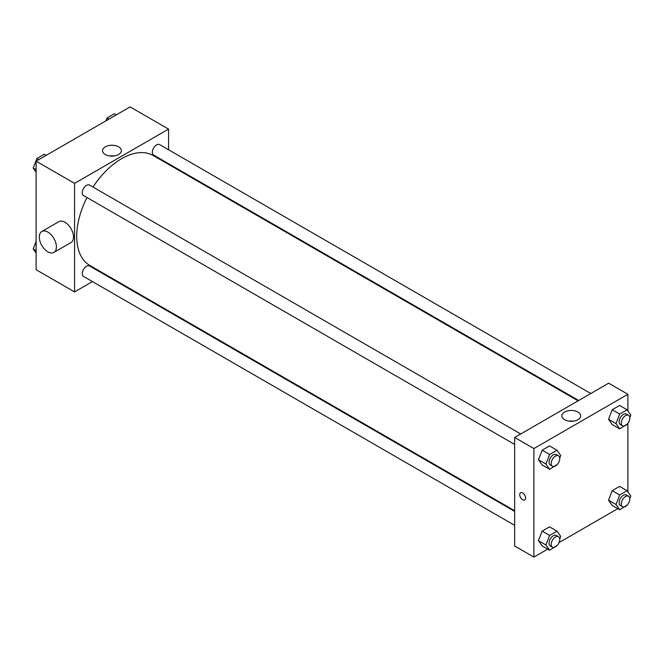 <?xml version="1.0" encoding="UTF-8"?>
<svg xmlns="http://www.w3.org/2000/svg" width="664" height="664" viewBox="0 0 664 664"><rect width="100%" height="100%" fill="white"/><g stroke="black" fill="none" stroke-linecap="round" stroke-linejoin="round"><path stroke-width="1" d="M92.454 281.586L74.567 291.911L36.113 269.717L36.113 161.169L130.111 106.904L168.565 129.098L168.565 149.757M105.12 274.273L104.538 274.614M86.967 197.507A63.445 36.628 120 0 0 76.709 236.409A63.445 36.628 120 0 0 89.847 265.459L514.658 510.716M578.103 400.824L153.293 155.559A63.445 36.628 120 0 0 93.01 187.04M168.565 163.709L168.565 164.381M74.567 291.911L74.567 183.372L168.565 129.098M590.777 393.511L159.626 144.594A6.042 3.486 120 0 0 154.969 146.213A6.042 3.486 120 0 0 152.33 152.288A6.042 3.486 120 0 0 153.583 155.061L578.693 400.492M514.658 511.396L89.557 265.957A6.042 3.486 120 0 0 84.901 267.575A6.042 3.486 120 0 0 82.261 273.659A6.042 3.486 120 0 0 83.515 276.423L514.658 525.349M514.658 444.432L83.515 195.515A6.042 3.486 -60 0 1 83.515 188.535A6.042 3.486 -60 0 1 89.557 185.048L520.701 433.966M74.567 183.372L36.113 161.169M105.302 154.529A9.404 5.428 180 0 1 102.546 150.686A9.404 5.428 180 0 1 111.959 145.258A9.404 5.428 180 0 1 121.363 150.686A9.404 5.428 180 0 1 115.553 155.708A9.404 5.428 180 0 1 105.302 154.529M41.824 231.495L58.913 221.627A12.085 6.98 60 0 1 68.226 224.864A12.085 6.98 60 0 1 73.496 237.023A12.085 6.98 60 0 1 70.998 242.559L53.908 252.428A12.085 6.98 60 0 1 41.824 245.448A12.085 6.98 60 0 1 41.824 231.495A12.085 6.98 60 0 1 51.136 234.732A12.085 6.98 60 0 1 56.407 246.892A12.085 6.98 60 0 1 53.908 252.428M184.567 173.619A12.085 6.98 -120 0 0 184.592 172.955M109.676 155.957A9.404 5.428 180 0 1 114.233 155.957M547.7 549.12L533.889 557.096L514.658 545.999L514.658 437.46L608.656 383.186L627.887 394.283L627.887 410.908M617.777 508.666L559.03 542.579M612.225 424.545L608.523 419.283L612.225 409.746L619.62 405.472L612.225 409.746L608.523 419.283L612.225 424.545L619.703 428.861L616.001 423.599L619.703 414.062L627.098 409.788L630.8 415.05L629.787 417.656M542.148 545.916L538.446 540.654L542.148 531.117L549.551 526.842L542.148 531.117L538.446 540.654L542.148 545.916L549.626 550.232L545.924 544.97L549.626 535.433L557.03 531.159L560.731 536.421L559.719 539.027M627.887 423.325L627.887 491.816M533.889 557.096L533.889 448.557L627.887 394.283M612.225 505.462L608.523 500.191L612.225 490.654L619.62 486.388L612.225 490.654L608.523 500.191L612.225 505.462L619.703 509.778L616.001 504.507L619.703 494.971L627.098 490.704L630.8 495.966L629.787 498.564M542.148 464.999L538.446 459.737L542.148 450.2L549.551 445.926L542.148 450.2L538.446 459.737L542.148 464.999L549.626 469.315L545.924 464.053L549.626 454.516L557.03 450.242L560.731 455.512L559.719 458.11M533.889 448.557L514.658 437.46M564.624 419.714A9.404 5.428 180 0 1 561.869 415.871A9.404 5.428 180 0 1 571.272 410.443A9.404 5.428 180 0 1 580.676 415.871A9.404 5.428 180 0 1 574.875 420.893A9.404 5.428 180 0 1 564.624 419.714M525.606 498.05A4.158 2.399 60 0 1 524.743 499.95A4.158 2.399 60 0 1 520.593 497.552A4.158 2.399 60 0 1 520.593 492.754A4.158 2.399 60 0 1 523.796 493.867A4.158 2.399 60 0 1 525.606 498.05M524.751 499.95A4.158 2.399 60 0 1 520.593 497.552A4.158 2.399 60 0 1 520.593 492.754M568.99 421.142A9.404 5.428 180 0 1 573.555 421.142M557.254 464.46L549.626 469.315M558.482 455.778L556.349 454.549A6.042 3.486 120 0 0 551.693 456.168A6.042 3.486 120 0 0 549.053 462.252A6.042 3.486 120 0 0 550.307 465.016L552.44 466.244A6.042 3.486 120 0 0 558.482 462.758A6.042 3.486 120 0 0 558.482 455.778A6.042 3.486 120 0 0 553.826 457.405A6.042 3.486 120 0 0 551.186 463.48A6.042 3.486 120 0 0 552.44 466.244M545.924 464.053L538.446 459.737M549.626 454.516L542.148 450.2M557.03 450.242L549.551 445.926M627.331 424.005L619.703 428.861M628.559 415.324L626.418 414.095A6.042 3.486 120 0 0 621.761 415.714A6.042 3.486 120 0 0 619.13 421.789A6.042 3.486 120 0 0 620.375 424.562L622.517 425.79A6.042 3.486 120 0 0 628.559 422.304A6.042 3.486 120 0 0 628.559 415.324A6.042 3.486 120 0 0 623.903 416.942A6.042 3.486 120 0 0 621.263 423.026A6.042 3.486 120 0 0 622.517 425.79M616.001 423.599L608.523 419.283M619.703 414.062L612.225 409.746M627.098 409.788L619.62 405.472M557.254 545.376L549.626 550.232M558.482 536.695L556.349 535.458A6.042 3.486 120 0 0 551.693 537.076A6.042 3.486 120 0 0 549.053 543.16A6.042 3.486 120 0 0 550.307 545.924L552.44 547.161A6.042 3.486 120 0 0 558.482 543.675A6.042 3.486 120 0 0 558.482 536.695A6.042 3.486 120 0 0 553.826 538.313A6.042 3.486 120 0 0 551.186 544.397A6.042 3.486 120 0 0 552.44 547.161M545.924 544.97L538.446 540.654M549.626 535.433L542.148 531.117M557.03 531.159L549.551 526.842M627.331 504.914L619.703 509.778M628.559 496.24L626.418 495.004A6.042 3.486 120 0 0 621.761 496.622A6.042 3.486 120 0 0 619.13 502.706A6.042 3.486 120 0 0 620.375 505.47L622.517 506.707A6.042 3.486 120 0 0 628.559 503.212A6.042 3.486 120 0 0 628.559 496.24A6.042 3.486 120 0 0 623.903 497.859A6.042 3.486 120 0 0 621.263 503.943A6.042 3.486 120 0 0 622.517 506.707M616.001 504.507L608.523 500.191M619.703 494.971L612.225 490.654M627.098 490.704L619.62 486.388M36.113 172.183L33.2 168.033L36.902 158.497L44.297 154.222L46.223 155.334M36.113 169.718L33.2 168.033M38.819 159.609L36.902 158.497M105.866 120.906L106.97 118.043L114.374 113.768L116.3 114.88M108.896 119.155L106.97 118.043M36.113 253.092L33.2 248.95L36.113 241.439M36.113 250.627L33.2 248.95"/></g></svg>
